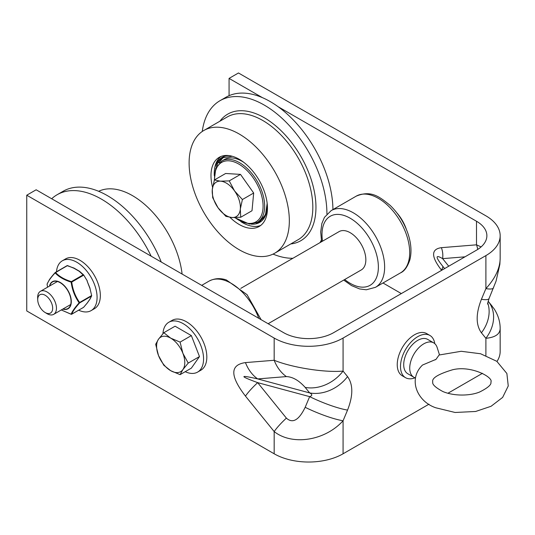 <?xml version="1.0" encoding="UTF-8"?>
<svg xmlns="http://www.w3.org/2000/svg" width="535" height="535" viewBox="0 0 535 535"><rect width="100%" height="100%" fill="white"/><g stroke="black" fill="none" stroke-linecap="round" stroke-linejoin="round"><path stroke-width="0.8" d="M477.702 249.45A17.715 13.95 85.4 0 0 476.498 244.829L441.375 247.672A17.715 13.95 -94.6 0 1 442.619 258.639L464.975 256.833M441.375 247.672C431.023 249.136 431.023 256.579 441.375 270.001A17.715 3.819 141 0 0 442.626 266.096L442.585 266.042C435.289 256.8 435.296 254.332 442.619 258.639L448.731 266.209M481.105 246.902L476.498 244.829L476.498 221.249L278.2 106.759M262.384 97.631L229.074 78.398L238.47 72.974L485.894 215.826A48.718 28.128 180 0 1 500.165 235.714A48.718 28.128 180 0 1 485.894 255.603L343.075 338.06A48.718 28.128 180 0 1 274.174 338.06L26.75 195.208L36.146 189.785L283.57 332.636A35.437 20.457 0 0 0 333.679 332.636L476.498 250.179A35.437 20.457 0 0 0 486.877 235.714A35.437 20.457 0 0 0 476.498 221.249M229.074 95.685L229.074 78.398M401.33 293.575L382.98 282.988M485.894 255.603L485.894 288.632L481.42 299.306A35.437 6.233 22.7 0 0 489.043 298.537L496.059 281.156L499.857 264.337L500.165 258.539C499.944 268.423 495.189 278.454 485.894 288.632A35.437 6.233 22.7 0 0 493.517 287.863L493.517 287.863A35.437 6.233 22.7 0 0 493.524 287.837M488.388 301.513A35.437 7.644 141 0 0 488.381 301.506A35.437 7.644 141 0 0 488.375 301.499C493.504 307.839 493.504 307.852 488.375 301.539A35.437 28.255 140.9 0 1 485.894 338.307C495.183 337.398 499.944 334.168 500.165 328.624L500.165 328.617C500.185 321.756 498.179 315.175 494.153 308.876L488.381 301.506M487.686 302.823A35.437 28.255 140.9 0 1 481.42 332.797L485.894 338.307L485.894 355.494M489.043 298.537L487.519 304.054M500.165 328.617L500.165 351.441A48.718 28.128 180 0 1 496.982 361.439M428.97 404.192L343.075 453.787L343.075 420.757A35.437 6.233 -157.3 0 1 305.177 407.309C298.918 420.196 292.652 423.8 286.385 418.116A35.437 7.644 141 0 0 274.174 431.571C292.204 445.916 325.046 440.766 343.075 420.757L347.549 410.084A35.437 6.233 -157.3 0 1 309.651 396.636L305.177 407.309M274.174 338.06L274.174 360.276A35.437 27.907 85.4 0 0 286.385 376.593C292.652 376.834 298.918 380.438 305.177 387.4A35.437 28.255 -39.1 0 0 343.075 371.083C325.046 372.788 292.204 367.639 274.174 360.276L245.458 362.596A35.437 27.907 85.4 0 0 257.676 378.92L286.385 376.593M245.458 362.596C229.923 364.796 229.923 375.958 245.458 396.094A35.437 7.644 -39 0 1 257.676 382.639C239.319 375.924 239.319 374.681 257.676 378.92L309.651 392.911A35.437 28.255 -39.1 0 0 347.549 376.593L343.075 371.083L343.075 338.06M305.177 387.4L309.651 392.911C312.487 394.382 312.487 395.619 309.651 396.636L257.676 382.639L286.385 418.116M343.075 453.787A48.718 28.128 180 0 1 274.174 453.787L26.75 310.935L26.75 195.208M482.476 373.303L447.909 393.265M326.912 214.027A88.583 51.146 -120 0 0 321.455 180.897A88.583 51.146 -120 0 0 219.985 100.7A88.583 51.146 -120 0 0 202.257 131.476M273.051 254.105A88.583 51.146 -120 0 0 292.899 258.278M319.99 242.636A88.583 51.146 -120 0 0 321.321 240.222M284.968 194.666A70.867 40.914 -120 0 0 203.788 130.513A70.867 40.914 -120 0 0 203.788 212.341A70.867 40.914 -120 0 0 274.656 253.256A70.867 40.914 -120 0 0 284.968 194.666M332.924 209.6A88.583 51.146 -120 0 0 327.467 177.426A88.583 51.146 -120 0 0 225.997 97.23L219.985 100.7M229.943 217.324A39.931 23.058 -120 0 0 259.187 226.465A39.931 23.058 -120 0 0 264.999 193.456A39.931 23.058 -120 0 0 219.256 157.303A39.931 23.058 -120 0 0 212.569 187.283M220.948 156.474A39.931 23.058 -120 0 0 214.288 175.607M240.85 221.617A39.931 23.058 -120 0 0 260.752 225.416M258.438 221.704A36.848 21.273 -120 0 0 260.746 220.908M223.951 157.176A36.848 21.273 -120 0 0 219.838 161.931L217.832 163.088A0.709 0.548 -151.5 0 1 216.882 162.867A9.57 5.524 -120 0 0 216.321 167.214M219.49 162.767A8.861 5.116 60 0 1 219.838 161.931M214.328 171.16A2.836 1.638 60 0 1 214.455 171.073A2.836 1.638 60 0 1 214.996 170.939M240.309 209.118L240.73 217.25L232.043 217.524A19.929 11.509 -120 0 0 240.309 209.118A19.929 11.509 -120 0 0 234.557 190.935L242.409 199.528L240.309 209.118M225.877 216.347L218.026 207.761A19.929 11.509 -120 0 0 232.043 217.524L225.877 216.347M212.696 197.716L212.275 189.584A19.929 11.509 -120 0 0 218.026 207.761L212.696 197.716M220.54 181.171L229.227 180.897L234.557 190.935A19.929 11.509 -120 0 0 220.54 181.171A19.929 11.509 -120 0 0 212.275 189.584L214.368 179.994L220.54 181.171M214.368 179.994L225.636 173.487L233.066 173.935L240.496 174.39L229.227 180.897M240.496 174.39L253.677 193.021L242.409 199.528M253.677 193.021L252.005 210.743L240.73 217.25M234.564 217.591L249.444 224.078L257.322 222.353L259.796 220.922A35.437 20.457 -120 0 0 267.065 202.538M243.92 162.446A35.437 20.457 -120 0 0 224.359 159.55L221.885 160.975L215.786 168.438L214.314 180.168M51.681 198.759A88.583 51.146 60 0 1 57.125 194.727L63.137 191.256A88.583 51.146 60 0 1 134.847 218.775A88.583 51.146 60 0 1 161.236 262.003M98.654 191.289A70.867 40.914 60 0 1 154.421 214.147A70.867 40.914 60 0 1 182.101 274.054M57.125 194.727A88.583 51.146 60 0 1 128.835 222.246A88.583 51.146 60 0 1 151.144 256.178M44.953 312.4L46.759 313.503A13.288 7.671 -120 0 0 53.701 314.339A13.288 7.671 -120 0 0 51.166 295.447A13.288 7.671 -120 0 0 40.413 291.321A13.288 7.671 -120 0 0 37.664 297.748L37.717 299.861A10.573 6.106 60 0 1 48.464 298.035A10.573 6.106 60 0 1 52.45 310.166A10.573 6.106 60 0 1 44.953 312.4A10.573 6.106 60 0 1 37.717 299.861M56.483 271.767A28.77 16.612 60 0 1 62.348 260.779A28.77 16.612 60 0 1 84.523 268.483A28.77 16.612 60 0 1 97.082 297.44A28.77 16.612 60 0 1 91.124 310.614A28.77 16.612 60 0 1 78.672 310.2M62.348 260.779L65.604 258.893A28.77 16.612 60 0 1 87.78 266.604A28.77 16.612 60 0 1 100.339 295.561A28.77 16.612 60 0 1 94.381 308.728L91.124 310.614M162.934 333.7A28.77 16.612 60 0 1 168.833 322.257A28.77 16.612 60 0 1 191.008 329.961A28.77 16.612 60 0 1 203.567 358.918A28.77 16.612 60 0 1 197.609 372.092A28.77 16.612 60 0 1 185.204 371.698M168.833 322.257L172.096 320.378A28.77 16.612 60 0 1 194.265 328.082A28.77 16.612 60 0 1 206.824 357.039A28.77 16.612 60 0 1 200.866 370.213L197.609 372.092M268.135 323.722L361.259 269.954A22.149 12.787 -120 0 0 361.259 244.381A22.149 12.787 -120 0 0 339.11 231.601L240.757 288.385M436.025 359.346L439.088 355.013L461.21 351.288L480.604 353.762L496.801 361.306L506.879 373.504L508.25 385.969L502.639 397.405L491.07 406.279L475.642 411.475L455.104 412.478L435.858 407.797C417.186 401.604 407.61 379.308 422.543 365.024L436.025 359.346A8.861 5.116 -60 0 0 435.035 359.921M415.468 377.904A19.842 11.456 -60 0 1 413.836 377.235A19.842 11.456 -60 0 1 413.836 354.317A19.842 11.456 -60 0 1 433.678 342.861A19.842 11.456 -60 0 1 437.155 347.516L439.489 354.872M413.836 377.235L407.817 373.758A19.842 11.456 -60 0 1 407.817 350.846A19.842 11.456 -60 0 1 427.666 339.391L433.678 342.861M434.768 343.651A24.376 14.077 120 0 0 429.933 335.465L426.676 333.586A24.376 14.077 120 0 0 407.884 340.113A24.376 14.077 120 0 0 397.244 364.649A24.376 14.077 120 0 0 402.293 375.811L405.55 377.69A24.376 14.077 120 0 0 415.066 377.784M429.933 335.465A24.376 14.077 120 0 0 411.147 341.992A24.376 14.077 120 0 0 400.501 366.529A24.376 14.077 120 0 0 405.55 377.69M406.332 229.268A28.77 16.612 -120 0 0 396.883 212.91M47.093 284.292A0.555 0.508 -158.8 0 1 47.113 284.011A0.555 0.555 0 0 0 47.08 284.292L47.568 287.195L47.093 284.292C48.13 281.383 50.798 277.585 55.112 272.89C58.843 276.869 64.187 279.952 71.142 282.146C72.232 289.963 74.907 296.845 79.16 302.81C74.907 307.572 72.232 311.377 71.142 314.212L61.284 309.959M90.02 288.265L87.151 281.196L89.967 288.459L91.659 295.594A0.555 0.508 -158.8 0 1 91.639 295.875L91.639 295.875A0.555 0.508 -158.8 0 1 91.458 296.096L89.967 299.112A0.555 0.435 35.1 0 0 90.094 298.991A0.555 0.555 0 0 0 90.107 298.971A0.555 0.468 -149.2 0 1 89.967 299.112L87.151 303.124A0.555 0.435 35.1 0 0 87.325 302.877M90.161 298.784A0.555 0.468 -149.2 0 1 90.107 298.971L91.639 295.875A0.555 0.555 0 0 0 91.672 295.594M87.312 281.009L87.325 281.029A0.555 0.555 0 0 0 87.305 280.975L83.654 274.95A0.555 0.555 0 0 0 83.6 274.883L83.6 274.883A0.555 0.395 -43.7 0 1 83.641 274.93L87.305 280.975L83.641 274.93L79.541 271.319A0.555 0.354 -53.9 0 0 79.488 271.265L79.488 271.265A0.555 0.555 0 0 0 79.441 271.232L79.16 271.258A0.555 0.354 -53.9 0 1 79.488 271.265L83.6 274.883A0.555 0.395 -43.7 0 0 83.206 274.816L71.382 281.637C64.494 279.517 59.218 276.475 55.546 272.496L67.37 265.674L73.529 268.002L79.16 271.258L83.54 275.237L71.723 282.059L71.382 281.637L71.142 282.146L71.723 282.059C72.753 289.789 75.395 296.597 79.641 302.469L79.16 302.81L79.641 302.917L79.641 302.469L91.458 295.648L91.458 296.096L79.641 302.917C75.395 307.605 72.753 311.357 71.723 314.185A0.555 0.508 -158.8 0 1 71.142 314.212L71.322 314.272M87.245 303.044L83.614 307.311L87.151 303.124A0.555 0.395 38.4 0 0 87.245 303.044L87.245 303.044A0.555 0.395 38.4 0 0 87.252 303.031A0.555 0.555 0 0 0 87.265 303.017L90.081 299.011M73.823 268.015L67.089 265.641L55.112 272.89A0.555 0.395 -43.7 0 1 55.546 272.496L55.272 272.469A0.555 0.555 0 0 0 55.138 272.576C50.303 278.033 49.193 280.039 49.327 279.818L47.113 284.011M71.529 314.266L83.48 307.418A0.555 0.555 0 0 0 83.614 307.311L83.661 307.23M182.896 369.591L180.088 374.654L170.692 370.681A19.929 11.509 -120 0 0 182.896 369.591A19.929 11.509 -120 0 0 182.896 353.314L188.226 363.078L182.896 369.591M163.817 365.258L158.487 355.494A19.929 11.509 -120 0 0 170.692 370.681L163.817 365.258M155.678 344.286L158.487 339.223A19.929 11.509 -120 0 0 158.487 355.494L155.678 344.286M170.692 338.133L180.088 342.106L182.896 353.314A19.929 11.509 -120 0 0 170.692 338.133A19.929 11.509 -120 0 0 158.487 339.223L163.817 332.71L170.692 338.133M163.817 332.71L175.085 326.203L183.224 330.897L191.356 335.599L180.088 342.106M191.356 335.599L199.495 356.571L188.226 363.078M199.495 356.571L191.356 368.147L180.088 374.654M442.619 266.082L444.632 268.577L442.619 266.089M488.375 301.539L488.087 301.192M481.42 299.306C475.762 313.737 475.762 324.899 481.42 332.797M245.458 396.094L274.174 431.571L274.174 453.787M347.549 410.084C353.207 395.659 353.207 384.491 347.549 376.593M290.779 243.947A73.081 42.191 -120 0 0 311.45 180.288A73.081 42.191 -120 0 0 267.326 119.613A73.081 42.191 -120 0 0 219.918 121.198M227.281 116.944A70.867 40.914 60 0 1 308.454 181.104A70.867 40.914 60 0 1 298.135 239.7M217.23 165.549A8.861 5.116 60 0 1 217.832 163.088A36.848 21.273 60 0 1 222.928 157.698L232.284 156.273M250.948 224.098A37.557 21.688 -120 0 0 267.4 206.102M229.234 155.618A37.557 21.688 -120 0 0 216.882 162.867M267.172 203.38L265.494 214.662L259.783 221.53A36.848 21.273 60 0 1 256.238 222.908M214.595 179.86A34.327 19.822 60 0 1 234.437 162.018A34.327 19.822 60 0 1 262.003 197.188A34.327 19.822 60 0 1 248.728 223.423A34.327 19.822 60 0 1 234.999 217.584M257.322 222.353A35.437 20.457 -120 0 0 257.322 181.432A35.437 20.457 -120 0 0 221.885 160.975M261.107 319.669L247.043 294.658L226.365 279.952C220.326 277.886 214.542 278.28 209.024 281.129A44.291 25.573 60 0 1 224.332 280.246A44.291 25.573 60 0 1 258.766 318.312M406.252 234.116A44.291 25.573 60 0 1 400.521 272.863C404.313 271.285 407.423 266.965 409.85 259.903C411.89 251.804 411.154 242.729 407.637 232.678C403.771 222.005 397.9 212.863 390.022 205.259C379.288 196.633 371.089 189.945 356.23 196.144A44.291 25.573 60 0 1 406.252 234.116M343.731 280.079L351.548 285.61L359.6 288.933L366.301 289.783L375.463 287.328A44.291 25.573 -120 0 0 381.194 248.581A44.291 25.573 -120 0 0 331.172 210.609L324.444 217.344L321.856 223.53L320.706 231.976L321.582 241.72M322.538 241.165A39.864 23.018 60 0 1 340.922 214.689A39.864 23.018 60 0 1 375.276 250.427A39.864 23.018 60 0 1 372.674 283.383A39.864 23.018 60 0 1 344.687 279.524M62.782 309.096A15.629 9.021 -120 0 0 71.302 301.593A15.629 9.021 -120 0 0 61.525 283.269A15.629 9.021 -120 0 0 49.494 286.078M49.708 285.957A15.354 8.868 60 0 1 61.612 283.624A15.354 8.868 60 0 1 71.055 301.513A15.354 8.868 60 0 1 62.996 308.969M73.917 268.229L67.537 265.594A0.555 0.555 0 0 0 67.089 265.641L55.352 272.442M61.271 309.966L71.209 314.286A0.555 0.555 0 0 0 71.663 314.246L83.4 307.444M500.165 258.539L500.165 235.714M227.275 116.951L203.788 130.513M298.142 239.693L274.656 253.256M57.399 281.51L40.413 291.321M70.687 304.529L53.701 314.339M209.024 281.129L201.695 285.362M375.463 287.328L400.521 272.863M331.172 210.609L356.23 196.144M442.799 391.5C454.422 396.488 470.827 395.8 479.768 391.948C487.973 387.821 491.685 384.518 490.896 382.037C493.792 377.496 471.241 365.064 452.53 369.785C438.098 374.146 431.518 378.225 432.782 382.037C432.039 384.324 435.376 387.48 442.799 391.5M73.756 267.955A0.555 0.555 0 0 1 73.803 267.975L79.441 271.232"/></g></svg>
